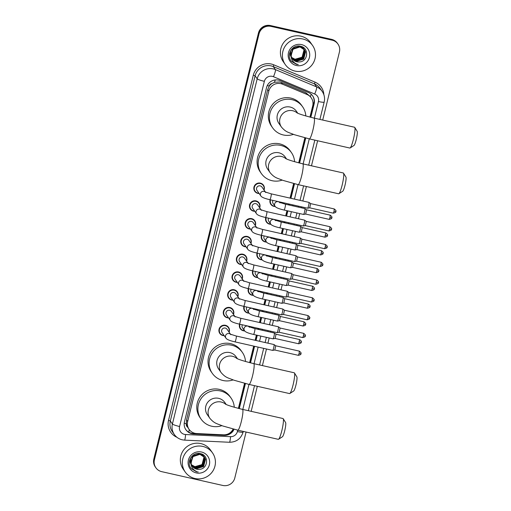 <?xml version="1.0" encoding="UTF-8"?>
<svg xmlns="http://www.w3.org/2000/svg" width="511" height="511" viewBox="0 0 511 511"><rect width="100%" height="100%" fill="white"/><g stroke="black" fill="none" stroke-linecap="round" stroke-linejoin="round"><path stroke-width="0.77" d="M280.405 202.075A5.327 5.231 -35 0 1 280.258 202.695M275.231 206.508A5.327 5.231 -35 0 1 270.14 199.756M276.042 219.845A5.327 5.231 -35 0 1 275.895 220.465M270.862 224.278A5.327 5.231 -35 0 1 265.771 217.533M271.673 237.621A5.327 5.231 -35 0 1 271.526 238.241M266.499 242.054A5.327 5.231 -35 0 1 261.408 235.303M267.31 255.391A5.327 5.231 -35 0 1 267.164 256.011M262.13 259.824A5.327 5.231 -35 0 1 257.046 253.073M262.948 273.161A5.327 5.231 -35 0 1 262.795 273.781M257.768 277.594A5.327 5.231 -35 0 1 252.677 270.843M258.579 290.938A5.327 5.231 -35 0 1 258.432 291.551M253.405 295.371A5.327 5.231 -35 0 1 248.314 288.619M254.216 308.708A5.327 5.231 -35 0 1 254.069 309.327M249.036 313.141A5.327 5.231 -35 0 1 243.945 306.389M249.847 326.478A5.327 5.231 -35 0 1 249.7 327.097M244.673 330.911A5.327 5.231 -35 0 1 239.582 324.159M254.772 211.273A5.327 5.231 -35 0 1 250.39 203.097A5.327 5.231 -35 0 1 259.684 207.83M250.409 229.043A5.327 5.231 -35 0 1 246.021 220.867A5.327 5.231 -35 0 1 255.321 225.6M246.047 246.813A5.327 5.231 -35 0 1 241.658 238.643A5.327 5.231 -35 0 1 250.952 243.37M241.677 264.589A5.327 5.231 -35 0 1 237.296 256.413A5.327 5.231 -35 0 1 246.589 261.147M259.141 193.497A5.327 5.231 -35 0 1 254.753 185.327A5.327 5.231 -35 0 1 264.046 190.054M237.315 282.359A5.327 5.231 -35 0 1 232.927 274.183A5.327 5.231 -35 0 1 242.22 278.917M232.946 300.129A5.327 5.231 -35 0 1 228.564 291.96A5.327 5.231 -35 0 1 237.858 296.687M228.583 317.906A5.327 5.231 -35 0 1 224.195 309.73A5.327 5.231 -35 0 1 233.495 314.463M224.22 335.676A5.327 5.231 -35 0 1 219.832 327.5A5.327 5.231 -35 0 1 229.126 332.233M311.231 94.26A9.99 1.635 -67.2 0 1 310.369 96.598L305.885 92.798L281.274 82.463L279.645 81.952L274.407 82.309L271.941 83.529A3.328 3.27 145 0 0 269.252 86.04A9.99 1.278 -166.2 0 1 267.285 85.567M309.941 117.108L312.726 105.783A9.99 9.805 145 0 0 307.079 94.503L282.468 84.174A9.99 9.805 145 0 0 268.824 91.092L187.665 421.505A9.99 9.805 145 0 0 196.658 433.539L223.492 434.823A9.99 9.805 145 0 0 233.112 429.042M269.252 86.04L269.208 86.206A9.99 9.805 -35 0 1 271.941 83.529M187.55 427.094A9.99 9.805 -35 0 1 186.355 423.53L186.317 423.696A3.328 3.27 145 0 0 187.55 427.094L189.127 429.419M269.208 86.206L267.713 89.514L186.56 419.927L186.355 423.53M238.394 408.391L244.545 383.346M249.63 362.644L253.692 346.107M255.123 340.281L256.401 335.095M257.831 329.269L258.061 328.337M259.492 322.511L260.763 317.325M262.194 311.499L262.424 310.56M263.855 304.741L265.132 299.548M266.563 293.729L266.787 292.79M268.218 286.965L269.495 281.778M270.926 275.953L271.156 275.02M272.587 269.195L273.858 264.008M275.288 258.183L275.518 257.244M276.949 251.425L278.227 246.232M279.658 240.413L279.887 239.474M281.318 233.648L282.589 228.462M284.02 222.636L284.25 221.704M285.681 215.878L286.958 210.692M288.389 204.866L288.619 203.927M290.044 198.108L293.621 183.558M298.705 162.856L304.856 137.81M310.829 117.332L314.15 103.816A9.99 9.805 145 0 0 308.503 92.536L280.207 80.655A9.99 9.805 145 0 0 266.557 87.573L184.452 421.843A9.99 9.805 145 0 0 193.445 433.877L224.303 435.353A9.99 9.805 145 0 0 234.057 429.278M246.078 432.044L234.792 478.002A9.99 9.805 -35 0 1 222.783 485.45L161.693 471.653A9.99 9.805 -35 0 1 154.411 459.855L259.051 33.835A9.99 9.805 -35 0 1 271.06 26.393L332.15 40.184A9.99 9.805 -35 0 1 339.432 51.988L322.709 120.053M317.625 140.761L311.474 165.8M306.389 186.509L302.831 200.995M301.401 206.814L301.171 207.753M299.74 213.579L298.469 218.765M297.038 224.591L296.808 225.523M295.377 231.349L294.1 236.536M292.669 242.361L292.439 243.3M291.008 249.119L289.737 254.312M288.306 260.131L288.076 261.07M286.645 266.895L285.368 272.082M283.944 277.907L283.714 278.84M282.283 284.665L281.005 289.852M279.574 295.677L279.345 296.616M277.914 302.435L276.643 307.628M275.212 313.447L274.982 314.386M273.551 320.212L272.274 325.398M270.843 331.224L270.613 332.156M269.182 337.982L267.911 343.168M266.48 348.994L262.405 365.595M257.314 386.297L251.169 411.336M155.874 467.769L155.287 466.926A9.99 9.805 -35 0 1 153.824 459.012L258.464 32.998A9.99 9.805 -35 0 1 270.472 25.55L331.562 39.347L331.856 39.762A9.99 9.805 -35 0 1 337.675 43.652A9.99 9.805 -35 0 0 331.856 39.762L270.766 25.972L331.856 39.762L332.15 40.184M258.464 32.998L258.758 33.413A9.99 9.805 -35 0 1 270.766 25.972A9.99 9.805 -35 0 0 258.758 33.413L154.118 459.434L258.758 33.413L259.051 33.835M155.58 467.348A9.99 9.805 -35 0 1 154.118 459.434A9.99 9.805 -35 0 0 155.58 467.348M239.282 408.615L245.433 383.569M250.518 362.867L254.587 346.311M256.017 340.486L257.295 335.293M258.719 329.474L258.949 328.535M260.38 322.716L261.658 317.523M263.088 311.697L263.318 310.765M264.749 304.939L266.02 299.753M267.451 293.927L267.681 292.995M269.112 287.169L270.389 281.976M271.82 276.157L272.05 275.218M273.481 269.399L274.752 264.206M276.183 258.381L276.413 257.448M277.843 251.623L279.121 246.436M280.552 240.611L280.782 239.678M282.206 233.853L283.484 228.66M284.914 222.841L285.144 221.902M286.575 216.083L287.846 210.89M289.277 205.064L289.507 204.132M290.938 198.306L294.508 183.781M299.593 163.079L305.744 138.034M233.623 429.17A9.99 9.805 -35 0 1 224.01 434.931L193.152 433.456A9.99 9.805 -35 0 1 185.774 429.54M312.534 95.691A9.99 9.805 -35 0 1 313.856 103.394L310.452 117.236M305.367 137.938L299.216 162.983M294.132 183.685L290.561 198.223M289.13 204.049L288.9 204.981M287.469 210.807L286.198 215.993M284.768 221.819L284.538 222.751M283.107 228.577L281.829 233.77M280.405 239.589L280.175 240.528M278.744 246.347L277.467 251.54M276.036 257.365L275.806 258.298M274.375 264.123L273.104 269.31M271.673 275.135L271.443 276.068M270.012 281.893L268.735 287.086M267.304 292.905L267.074 293.844M265.643 299.663L264.372 304.856M262.941 310.682L262.711 311.614M261.281 317.44L260.003 322.626M258.572 328.452L258.349 329.384M256.918 335.21L255.641 340.403M254.21 346.222L250.147 362.778M245.063 383.48L238.912 408.519M331.562 39.347A9.99 9.805 -35 0 1 337.381 43.231L337.969 44.074M295.007 71.086A16.652 16.339 -35 0 1 285.323 45.945A16.652 16.339 -35 0 1 312.579 45.492A16.652 16.339 -35 0 1 295.007 71.086M285.31 64.61L283.318 61.774A16.652 16.339 -35 0 1 300.896 36.172A16.652 16.339 -35 0 1 310.592 42.656L312.579 45.492M292.158 58.452L296.303 61.077L303.566 58.982L305.425 51.841L304.486 49.842M292.209 58.535L296.425 61.243L303.681 59.148L305.54 52.007L304.428 49.759L300.098 46.91L292.995 49.222L291.066 55.584M304.543 49.925L300.219 47.076C294.63 46.712 291.596 49.382 291.11 55.099A7.524 7.384 -35 0 0 299.152 61.927C308.229 61.952 309.321 47.906 300.775 46.303C292.484 43.665 285.585 55.22 291.526 61.441L296.508 64.341L298.29 64.571L296.54 64.028C292.765 62.24 290.957 59.263 291.11 55.099M291.953 58.101L295.837 60.407L303.1 58.318L304.958 51.177L304.237 49.522M304.249 49.516L299.631 46.239L292.528 48.558L290.823 55.916L291.085 56.638M292.005 58.19L295.952 60.573L303.215 58.484L305.073 51.343L304.3 49.599M304.077 49.26L299.753 46.412L292.643 48.724L291.072 56.472M291.775 57.737L295.371 59.742L302.633 57.647L304.492 50.512L303.968 49.209M303.777 48.845L301.516 46.539M291.813 57.826L295.486 59.908L302.748 57.813L304.607 50.678L304.039 49.286M303.611 48.59L301.094 46.392M303.681 48.915L304.019 49.842L302.161 56.983L300.04 58.51A7.524 7.384 -35 0 1 291.64 57.43M303.451 48.456L302.173 46.814M303.144 47.925L302.282 46.865M291.647 57.456L295.019 59.244L302.282 57.149L304.141 50.008L303.758 48.986M292.375 58.791L296.77 61.742L299.152 61.927M290.229 51.375L290.357 55.252L291.117 56.964M290.606 50.646L290.472 55.418L291.11 56.919M301.516 44.591A10.859 10.654 -35 0 1 309.423 57.417A10.859 10.654 -35 0 1 296.374 65.51A10.859 10.654 -35 0 1 288.466 52.684A10.859 10.654 -35 0 1 301.516 44.591M291.379 61.256L296.495 64.322L298.29 64.571M354.755 127.405L357.176 131.333A7.326 1.054 102.7 0 1 356.244 139.529A7.326 1.054 102.7 0 1 353.982 145.475L350.112 147.979A10.661 1.533 -77.3 0 0 353.395 139.324A10.661 1.533 -77.3 0 0 354.755 127.405A10.661 1.533 -77.3 0 0 354.564 127.245L314.054 118.098A10.661 1.533 102.7 0 1 312.885 130.177A10.661 1.533 102.7 0 1 309.359 138.89L349.869 148.043A10.661 1.533 -77.3 0 0 350.112 147.979M297.766 113.212L296.354 111.194A10.661 10.456 145 0 0 278.91 111.487A10.661 10.456 145 0 0 278.904 123.432L281.478 127.111C286.192 132.509 288.53 132.24 294.112 134.629L309.359 138.89M293.384 134.374A18.319 17.974 -35 0 1 283.292 134.955A18.319 17.974 -35 0 1 272.631 127.833A18.319 17.974 -35 0 1 272.644 107.304A18.319 17.974 -35 0 1 291.96 99.671A18.319 17.974 -35 0 1 302.627 106.799A18.319 17.974 -35 0 1 305.808 115.978M272.631 127.833L271.526 126.255A18.319 17.974 -35 0 1 271.539 105.726A18.319 17.974 -35 0 1 290.855 98.093A18.319 17.974 -35 0 1 301.522 105.221L302.627 106.799M343.52 173.152L345.941 177.081A7.326 1.054 102.7 0 1 345.002 185.269A7.326 1.054 102.7 0 1 342.747 191.223L338.876 193.726A10.661 1.533 -77.3 0 0 342.159 185.071A10.661 1.533 -77.3 0 0 343.52 173.152A10.661 1.533 -77.3 0 0 343.328 172.993L302.819 163.846A10.661 1.533 102.7 0 1 301.643 175.925A10.661 1.533 102.7 0 1 298.117 184.637L338.633 193.784A10.661 1.533 -77.3 0 0 338.876 193.726M286.53 158.959L285.119 156.941A10.661 10.456 145 0 0 267.675 157.235A10.661 10.456 145 0 0 267.662 169.179L270.242 172.852C274.956 178.25 277.294 177.988 282.877 180.37L298.117 184.637M282.149 180.115A18.319 17.974 -35 0 1 272.056 180.702A18.319 17.974 -35 0 1 261.389 173.574A18.319 17.974 -35 0 1 261.408 153.051A18.319 17.974 -35 0 1 280.724 145.418A18.319 17.974 -35 0 1 291.391 152.54A18.319 17.974 -35 0 1 294.572 161.725M261.389 173.574L260.291 172.003A18.319 17.974 -35 0 1 260.303 151.473A18.319 17.974 -35 0 1 279.619 143.84A18.319 17.974 -35 0 1 290.286 150.969L291.391 152.54M294.445 372.947L296.865 376.869A7.326 1.054 102.7 0 1 295.933 385.064A7.326 1.054 102.7 0 1 293.672 391.011L289.801 393.515A10.661 1.533 -77.3 0 0 293.084 384.86A10.661 1.533 -77.3 0 0 294.445 372.947A10.661 1.533 -77.3 0 0 294.253 372.787L253.743 363.634A10.661 1.533 102.7 0 1 252.575 375.713A10.661 1.533 102.7 0 1 249.049 384.432L289.558 393.579A10.661 1.533 -77.3 0 0 289.801 393.515M237.462 358.748L236.044 356.735A10.661 10.456 145 0 0 218.599 357.029A10.661 10.456 145 0 0 218.593 368.968L221.167 372.647C225.881 378.044 228.219 377.776 233.802 380.165L249.049 384.432M233.073 379.909A18.319 17.974 -35 0 1 222.981 380.497A18.319 17.974 -35 0 1 212.321 373.369A18.319 17.974 -35 0 1 212.333 352.839A18.319 17.974 -35 0 1 231.649 345.206A18.319 17.974 -35 0 1 242.316 352.335A18.319 17.974 -35 0 1 245.497 361.513M212.321 373.369L211.215 371.791A18.319 17.974 -35 0 1 211.228 351.268A18.319 17.974 -35 0 1 230.544 343.635A18.319 17.974 -35 0 1 241.211 350.757L242.316 352.335M283.209 418.688L285.63 422.616A7.326 1.054 102.7 0 1 284.697 430.811A7.326 1.054 102.7 0 1 282.436 436.758L278.565 439.262A10.661 1.533 -77.3 0 0 281.848 430.607A10.661 1.533 -77.3 0 0 283.209 418.688A10.661 1.533 -77.3 0 0 283.017 418.528L242.508 409.381A10.661 1.533 102.7 0 1 241.339 421.46A10.661 1.533 102.7 0 1 237.813 430.173L278.323 439.326A10.661 1.533 -77.3 0 0 278.565 439.262M226.22 404.495L224.808 402.476A10.661 10.456 145 0 0 207.364 402.77A10.661 10.456 145 0 0 207.357 414.715L209.932 418.394C214.646 423.791 216.983 423.523 222.566 425.912L237.813 430.173M221.838 425.657A18.319 17.974 -35 0 1 211.746 426.238A18.319 17.974 -35 0 1 201.085 419.116A18.319 17.974 -35 0 1 201.098 398.586A18.319 17.974 -35 0 1 220.413 390.953A18.319 17.974 -35 0 1 231.081 398.082A18.319 17.974 -35 0 1 234.262 407.261M201.085 419.116L199.98 417.538A18.319 17.974 -35 0 1 199.993 397.009A18.319 17.974 -35 0 1 219.308 389.376A18.319 17.974 -35 0 1 229.976 396.504L231.081 398.082M265.79 192.545L265.254 191.995L271.169 193.841A2.996 0.428 102.7 0 1 270.836 197.24A2.996 0.428 102.7 0 1 270.792 197.418A2.996 0.428 102.7 0 1 269.846 199.692C264.698 198.524 261.709 197.284 260.885 195.988L257.027 190.482A2.996 2.945 -35 0 1 260.188 185.876A2.996 2.945 -35 0 1 261.932 187.039L265.49 192.117M258.981 193.273A4.995 4.906 -35 0 1 255.098 185.614A4.995 4.906 -35 0 1 263.893 189.83M271.169 193.841L308.912 202.369A2.996 0.428 102.7 0 1 308.938 202.375A2.996 0.428 102.7 0 1 308.963 202.401A2.996 0.428 102.7 0 1 308.58 205.761A2.996 0.428 102.7 0 1 307.616 208.213A2.996 0.428 102.7 0 1 307.59 208.213L269.846 199.692M334.022 211.394L334.258 208.942L310.656 203.614L309.704 207.836L333.306 213.17C337.241 212.206 335.293 211.58 335.88 211.573L334.022 211.394L333.306 213.17M261.428 210.315L260.891 209.766L266.799 211.618A2.996 0.428 102.7 0 1 266.474 215.01A2.996 0.428 102.7 0 1 266.429 215.195A2.996 0.428 102.7 0 1 265.477 217.462C260.335 216.294 257.346 215.061 256.516 213.758L252.658 208.258A2.996 2.945 -35 0 1 255.826 203.646A2.996 2.945 -35 0 1 257.57 204.815L261.127 209.887M254.619 211.049A4.995 4.906 -35 0 1 250.735 203.384A4.995 4.906 -35 0 1 259.524 207.607M306.287 221.384L304.569 220.152A2.996 0.428 102.7 0 1 304.569 220.152A2.996 0.428 102.7 0 1 304.594 220.177A2.996 0.428 102.7 0 1 304.217 223.537A2.996 0.428 102.7 0 1 303.253 225.99A2.996 0.428 102.7 0 1 303.227 225.99L265.477 217.462M331.505 229.298L329.652 229.171L329.889 226.718L306.3 221.391L305.335 225.613M257.065 228.085L256.522 227.542L262.437 229.388A2.996 0.428 102.7 0 1 262.105 232.786A2.996 0.428 102.7 0 1 262.06 232.965A2.996 0.428 102.7 0 1 261.115 235.232C255.966 234.064 252.977 232.831 252.153 231.528L248.295 226.028A2.996 2.945 -35 0 1 251.457 221.416A2.996 2.945 -35 0 1 253.207 222.585L256.765 227.657M250.249 228.819A4.995 4.906 -35 0 1 246.366 221.154A4.995 4.906 -35 0 1 255.161 225.377M262.437 229.388L300.181 237.909A2.996 0.428 102.7 0 1 300.206 237.922A2.996 0.428 102.7 0 1 300.232 237.947A2.996 0.428 102.7 0 1 299.855 241.307A2.996 0.428 102.7 0 1 298.89 243.76A2.996 0.428 102.7 0 1 298.858 243.76L261.115 235.232M327.142 247.075L325.29 246.941L325.526 244.488L301.937 239.161L300.992 243.383L298.89 243.76M252.696 245.861L252.159 245.312L258.068 247.158A2.996 0.428 102.7 0 1 257.742 250.556A2.996 0.428 102.7 0 1 257.697 250.735A2.996 0.428 102.7 0 1 256.752 253.009C251.604 251.84 248.614 250.601 247.79 249.304L243.932 243.798A2.996 2.945 -35 0 1 247.094 239.193A2.996 2.945 -35 0 1 248.838 240.355L252.396 245.433M245.887 246.589A4.995 4.906 -35 0 1 242.003 238.931A4.995 4.906 -35 0 1 250.799 243.147M258.068 247.158L295.818 255.685A2.996 0.428 102.7 0 1 295.837 255.692A2.996 0.428 102.7 0 1 295.863 255.717A2.996 0.428 102.7 0 1 295.486 259.077A2.996 0.428 102.7 0 1 294.521 261.53A2.996 0.428 102.7 0 1 294.496 261.53L256.752 253.009M320.921 264.711L321.163 262.258L297.562 256.931L296.61 261.153L320.205 266.487C324.146 265.522 322.192 264.896 322.786 264.89L320.921 264.711L320.205 266.487M248.333 263.631L247.797 263.082L253.705 264.934A2.996 0.428 102.7 0 1 253.373 268.326A2.996 0.428 102.7 0 1 253.328 268.511A2.996 0.428 102.7 0 1 252.383 270.779C247.235 269.61 244.252 268.377 243.421 267.074L239.563 261.575A2.996 2.945 -35 0 1 242.731 256.963A2.996 2.945 -35 0 1 244.475 258.132L248.033 263.203M241.524 264.366A4.995 4.906 -35 0 1 237.641 256.701A4.995 4.906 -35 0 1 246.43 260.923M253.705 264.934L291.449 273.455A2.996 0.428 102.7 0 1 291.474 273.468A2.996 0.428 102.7 0 1 291.5 273.494A2.996 0.428 102.7 0 1 291.123 276.853A2.996 0.428 102.7 0 1 290.159 279.306A2.996 0.428 102.7 0 1 290.133 279.306L252.383 270.779M293.193 274.701L292.241 278.929M243.964 281.401L243.428 280.852L249.336 282.704A2.996 0.428 102.7 0 1 249.01 286.103A2.996 0.428 102.7 0 1 248.966 286.281A2.996 0.428 102.7 0 1 248.02 288.549C242.872 287.38 239.883 286.147 239.059 284.844L235.201 279.345A2.996 2.945 -35 0 1 238.362 274.733A2.996 2.945 -35 0 1 240.106 275.902L243.664 280.973M237.155 282.136A4.995 4.906 -35 0 1 233.272 274.471A4.995 4.906 -35 0 1 242.067 278.693M249.336 282.704L287.086 291.225A2.996 0.428 102.7 0 1 287.112 291.238A2.996 0.428 102.7 0 1 287.137 291.264A2.996 0.428 102.7 0 1 286.754 294.623A2.996 0.428 102.7 0 1 285.79 297.076A2.996 0.428 102.7 0 1 285.764 297.076L248.02 288.549M314.041 300.391L312.195 300.257L312.432 297.804L288.843 292.477L287.897 296.699L285.79 297.076M239.602 299.178L239.065 298.628L244.973 300.474A2.996 0.428 102.7 0 1 244.648 303.873A2.996 0.428 102.7 0 1 244.597 304.051A2.996 0.428 102.7 0 1 243.651 306.325C238.503 305.156 235.52 303.917 234.69 302.621L230.831 297.115A2.996 2.945 -35 0 1 234 292.509A2.996 2.945 -35 0 1 235.743 293.672L239.301 298.75M232.792 299.906A4.995 4.906 -35 0 1 228.909 292.247A4.995 4.906 -35 0 1 237.698 296.463M244.973 300.474L282.717 309.002A2.996 0.428 102.7 0 1 282.743 309.008A2.996 0.428 102.7 0 1 282.768 309.034A2.996 0.428 102.7 0 1 282.391 312.393A2.996 0.428 102.7 0 1 281.427 314.846A2.996 0.428 102.7 0 1 281.401 314.846L243.651 306.325M309.679 318.161L307.826 318.027L308.063 315.574L284.474 310.247L283.509 314.469M235.239 316.948L234.696 316.398L240.611 318.244A2.996 0.428 102.7 0 1 240.279 321.643A2.996 0.428 102.7 0 1 240.234 321.821A2.996 0.428 102.7 0 1 239.289 324.095C234.14 322.926 231.151 321.694 230.327 320.391L226.469 314.891A2.996 2.945 -35 0 1 229.631 310.279A2.996 2.945 -35 0 1 231.381 311.448L234.939 316.52M228.423 317.682A4.995 4.906 -35 0 1 224.54 310.017A4.995 4.906 -35 0 1 233.335 314.239M280.098 328.017L278.38 326.785A2.996 0.428 102.7 0 1 278.38 326.785A2.996 0.428 102.7 0 1 278.406 326.81A2.996 0.428 102.7 0 1 278.029 330.17A2.996 0.428 102.7 0 1 277.058 332.623A2.996 0.428 102.7 0 1 277.032 332.623L239.289 324.095M305.316 335.931L303.464 335.804L303.7 333.351L280.111 328.024L279.147 332.246M230.87 334.718L230.333 334.168L236.242 336.021A2.996 0.428 102.7 0 1 235.916 339.419A2.996 0.428 102.7 0 1 235.871 339.598A2.996 0.428 102.7 0 1 234.926 341.865C229.778 340.696 226.788 339.464 225.964 338.161L222.106 332.661A2.996 2.945 -35 0 1 225.268 328.049A2.996 2.945 -35 0 1 227.012 329.218L230.57 334.29M224.061 335.452A4.995 4.906 -35 0 1 220.177 327.787A4.995 4.906 -35 0 1 228.973 332.009M236.242 336.021L273.992 344.542A2.996 0.428 102.7 0 1 274.011 344.555A2.996 0.428 102.7 0 1 274.037 344.58A2.996 0.428 102.7 0 1 273.66 347.94A2.996 0.428 102.7 0 1 272.695 350.393A2.996 0.428 102.7 0 1 272.67 350.393L234.926 341.865M300.947 353.701L299.095 353.574L299.337 351.121L275.742 345.794L274.803 350.016L272.695 350.393M280.002 202.886L279.466 202.337L285.374 204.183A2.996 0.428 102.7 0 1 285.425 204.221A2.996 0.428 102.7 0 1 285.004 207.76A2.996 0.428 102.7 0 1 284.052 210.034C278.904 208.865 275.921 207.626 275.09 206.329L273.104 203.493A2.996 2.945 -35 0 1 272.951 200.395M304.799 208.597A2.996 0.428 102.7 0 1 304.856 208.584A2.996 0.428 102.7 0 1 304.882 208.597A2.996 0.428 102.7 0 1 304.907 208.622A2.996 0.428 102.7 0 1 304.594 211.707A2.996 0.428 102.7 0 1 303.566 214.435A2.996 0.428 102.7 0 1 303.54 214.435L284.052 210.034M275.065 206.284A4.995 4.906 -35 0 1 270.562 199.852M331.818 217.743L329.965 217.616L330.202 215.163L306.613 209.836L305.648 214.058M280.175 202.024A4.995 4.906 -35 0 1 280.047 202.605M275.64 220.656L275.097 220.107L281.012 221.959A2.996 0.428 102.7 0 1 281.056 221.998A2.996 0.428 102.7 0 1 280.635 225.536A2.996 0.428 102.7 0 1 279.689 227.804C274.541 226.635 271.552 225.402 270.728 224.099L268.741 221.263A2.996 2.945 -35 0 1 268.582 218.165M300.436 226.373A2.996 0.428 102.7 0 1 300.494 226.36A2.996 0.428 102.7 0 1 300.519 226.367A2.996 0.428 102.7 0 1 300.545 226.392A2.996 0.428 102.7 0 1 300.232 229.477A2.996 0.428 102.7 0 1 299.197 232.205A2.996 0.428 102.7 0 1 299.171 232.205L279.689 227.804M270.696 224.054A4.995 4.906 -35 0 1 266.199 217.622M302.237 227.606L301.305 231.828L299.197 232.205M275.806 219.794A4.995 4.906 -35 0 1 275.678 220.382M271.271 238.433L270.734 237.883L276.643 239.729A2.996 0.428 102.7 0 1 276.694 239.768A2.996 0.428 102.7 0 1 276.272 243.306A2.996 0.428 102.7 0 1 275.327 245.58C270.178 244.411 267.189 243.172 266.365 241.875L264.372 239.039A2.996 2.945 -35 0 1 264.219 235.935M296.067 244.143A2.996 0.428 102.7 0 1 296.131 244.13A2.996 0.428 102.7 0 1 296.15 244.143A2.996 0.428 102.7 0 1 296.176 244.169A2.996 0.428 102.7 0 1 295.863 247.247A2.996 0.428 102.7 0 1 294.834 249.981A2.996 0.428 102.7 0 1 294.809 249.975L275.327 245.58M266.333 241.831A4.995 4.906 -35 0 1 261.83 235.399M321.234 253.162L321.476 250.709L297.875 245.376L296.923 249.604L320.518 254.932C324.459 253.967 322.505 253.347 323.099 253.335L321.234 253.162L320.518 254.932M271.443 237.57A4.995 4.906 -35 0 1 271.315 238.152M266.908 256.203L266.372 255.653L272.28 257.499A2.996 0.428 102.7 0 1 272.331 257.538A2.996 0.428 102.7 0 1 271.903 261.076A2.996 0.428 102.7 0 1 270.958 263.35C265.809 262.181 262.826 260.942 261.996 259.645L260.01 256.809A2.996 2.945 -35 0 1 259.856 253.712M291.704 261.913A2.996 0.428 102.7 0 1 291.762 261.9A2.996 0.428 102.7 0 1 291.787 261.913A2.996 0.428 102.7 0 1 291.813 261.939A2.996 0.428 102.7 0 1 291.5 265.024A2.996 0.428 102.7 0 1 290.472 267.751A2.996 0.428 102.7 0 1 290.44 267.751L270.958 263.35M261.964 259.601A4.995 4.906 -35 0 1 257.467 253.169M318.723 271.06L316.871 270.932L317.107 268.479L293.518 263.152L292.554 267.374M267.074 255.34A4.995 4.906 -35 0 1 266.946 255.922M262.539 273.973L262.002 273.423L267.911 275.276A2.996 0.428 102.7 0 1 267.962 275.314A2.996 0.428 102.7 0 1 267.54 278.853A2.996 0.428 102.7 0 1 266.595 281.12C261.447 279.951 258.457 278.719 257.633 277.416L255.647 274.579A2.996 2.945 -35 0 1 255.487 271.482M287.335 279.689A2.996 0.428 102.7 0 1 287.399 279.677A2.996 0.428 102.7 0 1 287.425 279.683A2.996 0.428 102.7 0 1 287.444 279.709A2.996 0.428 102.7 0 1 287.137 282.794A2.996 0.428 102.7 0 1 286.103 285.521A2.996 0.428 102.7 0 1 286.077 285.521L266.595 281.12M257.601 277.371A4.995 4.906 -35 0 1 253.098 270.939M289.143 280.922L288.21 285.144L286.103 285.521M262.711 273.11A4.995 4.906 -35 0 1 262.584 273.698M258.176 291.749L257.64 291.2L263.548 293.046A2.996 0.428 102.7 0 1 263.599 293.084A2.996 0.428 102.7 0 1 263.171 296.623A2.996 0.428 102.7 0 1 262.226 298.897C257.078 297.721 254.095 296.489 253.264 295.192L251.278 292.356A2.996 2.945 -35 0 1 251.125 289.252M282.973 297.459A2.996 0.428 102.7 0 1 283.03 297.447A2.996 0.428 102.7 0 1 283.056 297.459A2.996 0.428 102.7 0 1 283.081 297.485A2.996 0.428 102.7 0 1 282.768 300.564A2.996 0.428 102.7 0 1 281.74 303.298A2.996 0.428 102.7 0 1 281.714 303.291L262.226 298.897M253.239 295.147A4.995 4.906 -35 0 1 248.736 288.715M284.774 298.692L283.841 302.921L281.74 303.298M258.349 290.887A4.995 4.906 -35 0 1 258.221 291.468M253.814 309.519L253.271 308.97L259.186 310.816A2.996 0.428 102.7 0 1 259.23 310.854A2.996 0.428 102.7 0 1 258.809 314.393A2.996 0.428 102.7 0 1 257.863 316.667C252.715 315.498 249.726 314.259 248.902 312.962L246.915 310.126A2.996 2.945 -35 0 1 246.756 307.022M278.61 315.23A2.996 0.428 102.7 0 1 278.667 315.217A2.996 0.428 102.7 0 1 278.693 315.23A2.996 0.428 102.7 0 1 278.719 315.255A2.996 0.428 102.7 0 1 278.406 318.34A2.996 0.428 102.7 0 1 277.371 321.068A2.996 0.428 102.7 0 1 277.345 321.068L257.863 316.667M248.87 312.917A4.995 4.906 -35 0 1 244.373 306.485M303.777 324.249L304.013 321.796L280.411 316.469L279.46 320.691L303.061 326.018C306.996 325.06 305.048 324.434 305.635 324.421L303.777 324.249L303.061 326.018M253.98 308.657A4.995 4.906 -35 0 1 253.852 309.238M249.445 327.289L248.908 326.74L254.817 328.592A2.996 0.428 102.7 0 1 254.868 328.63A2.996 0.428 102.7 0 1 254.446 332.169A2.996 0.428 102.7 0 1 253.501 334.437C248.352 333.268 245.363 332.035 244.539 330.732L242.546 327.896A2.996 2.945 -35 0 1 242.393 324.798M274.241 333A2.996 0.428 102.7 0 1 274.305 332.993A2.996 0.428 102.7 0 1 274.324 333A2.996 0.428 102.7 0 1 274.35 333.025A2.996 0.428 102.7 0 1 274.037 336.11A2.996 0.428 102.7 0 1 273.008 338.838A2.996 0.428 102.7 0 1 272.983 338.838L253.501 334.437M244.507 330.687A4.995 4.906 -35 0 1 240.004 324.255M276.042 334.239L275.116 338.461L273.008 338.838M249.617 326.427A4.995 4.906 -35 0 1 249.489 327.014M194.934 478.5A16.652 16.339 -35 0 1 185.257 453.359A16.652 16.339 -35 0 1 212.512 452.899A16.652 16.339 -35 0 1 194.934 478.5M185.238 472.023L183.251 469.187A16.652 16.339 -35 0 1 200.829 443.586A16.652 16.339 -35 0 1 210.526 450.063L212.512 452.899M192.085 465.866L196.237 468.485L203.499 466.396L205.358 459.255L204.419 457.256M192.136 465.949L196.352 468.651L203.614 466.562L205.473 459.421L204.355 457.173L200.031 454.317L192.928 456.636L190.993 462.998M204.477 457.339L200.146 454.483C194.563 454.119 191.523 456.796 191.037 462.506A7.524 7.384 -35 0 0 199.086 469.334C208.162 469.366 209.248 455.32 200.708 453.711C192.411 451.072 185.519 462.634 191.453 468.849L196.473 471.436C192.698 469.654 190.884 466.677 191.037 462.506M191.887 465.508L195.77 467.821L203.027 465.725L204.885 458.591L204.17 456.93L199.68 453.819L192.577 456.131L190.999 463.886M204.01 456.668L199.565 453.653L192.455 455.965L190.756 463.33L191.012 464.052M191.932 465.598L195.885 467.987L203.148 465.891L205.007 458.757L204.234 457.013M191.702 465.144L195.298 467.15L202.56 465.061L204.419 457.92L203.902 456.623M203.851 456.527L201.027 453.806M203.538 456.004L201.449 453.947M191.746 465.24L195.419 467.322L202.675 465.227L204.534 458.086L203.966 456.7M203.614 456.323L203.953 457.256L202.094 464.39L199.967 465.923A7.524 7.384 -35 0 1 191.568 464.844M203.57 456.234L203.295 455.678M203.244 455.588L202.209 454.279M191.58 464.863L194.947 466.652L202.209 464.556L204.068 457.422L203.685 456.4M203.071 455.333L202.101 454.222M192.302 466.204L196.703 469.155L199.086 469.334M190.162 458.782L190.29 462.659L191.044 464.378M190.539 458.06L190.405 462.832L191.044 464.333M201.443 452.005A10.859 10.654 -35 0 1 209.357 464.825A10.859 10.654 -35 0 1 196.307 472.918A10.859 10.654 -35 0 1 188.393 460.092A10.859 10.654 -35 0 1 201.443 452.005M191.306 468.67L196.422 471.736L198.223 471.985M281.274 82.463L282.468 84.174M188.866 432.242A9.99 1.194 -87.3 0 0 189.172 429.483M313.939 103.005A9.99 1.278 -166.2 0 1 312.988 102.826M274.407 82.309A9.99 1.635 -67.2 0 0 275.314 79.94M227.727 434.401A9.99 1.194 -87.3 0 0 227.772 434.082M186.317 423.696A9.99 1.278 -166.2 0 1 184.222 423.191M267.713 89.514L268.824 91.092M305.885 92.798L307.079 94.503M186.56 419.927L187.665 421.505M314.354 118.169L318.442 101.536A6.662 6.534 145 0 0 314.68 94.018L273.462 76.707A6.662 6.534 145 0 0 264.359 81.319L179.578 426.5A6.662 6.534 145 0 0 185.57 434.522L230.518 436.669A6.662 6.534 145 0 0 237.385 431.552L237.724 430.153M179.578 426.5A6.662 0.856 13.8 0 1 172.411 423.996L257.193 78.815A13.324 13.075 -35 0 1 275.391 69.592L273.296 66.596A13.324 13.075 145 0 0 255.098 75.826L170.31 421A13.324 13.075 145 0 0 172.264 431.552L174.36 434.548A13.324 13.075 -35 0 1 172.411 423.996L170.31 421L168.521 420.374L253.303 75.2L255.098 75.826L257.193 78.815A6.662 0.856 13.8 0 0 264.359 81.319M174.36 434.548C176.327 437.275 178.946 439.032 182.229 439.811L184.516 440.124A6.662 0.792 -87.3 0 0 185.57 434.522M253.303 75.2A14.991 14.71 -35 0 1 273.775 64.82L315 82.124A14.991 14.71 -35 0 1 323.865 94.707M176.915 437.263A14.991 14.71 -35 0 1 168.521 420.374M271.06 26.393L270.472 25.55M154.411 459.855L153.824 459.012M273.462 76.707A6.662 1.092 -67.2 0 0 275.391 69.592L316.616 86.902L314.514 83.906L273.296 66.596L273.775 64.82M314.68 94.018A6.662 1.092 -67.2 0 0 316.616 86.902A13.324 13.075 -35 0 1 322.185 91.38L320.084 88.39A13.324 13.075 145 0 0 314.514 83.906L315 82.124M242.808 409.452L248.959 384.413M254.044 363.704L258.125 347.11M259.556 341.284L260.827 336.091M262.258 330.272L262.488 329.333M263.919 323.514L265.196 318.321M266.627 312.496L266.857 311.563M268.288 305.738L269.559 300.551M270.99 294.726L271.22 293.793M272.65 287.968L273.922 282.775M275.352 276.956L275.582 276.017M277.013 270.198L278.291 265.005M279.721 259.179L279.951 258.247M281.382 252.421L282.653 247.235M284.084 241.409L284.314 240.477M285.745 234.651L287.022 229.465M288.453 223.639L288.683 222.7M290.114 216.881L291.385 211.688M292.816 205.869L293.046 204.93M294.477 199.105L298.034 184.618M303.119 163.916L309.27 138.871M184.516 440.124L229.465 442.271A6.662 0.792 -87.3 0 0 230.518 436.669M237.385 431.552A6.662 0.856 13.8 0 0 243.115 432.089L243.281 431.412M318.442 101.536A6.662 0.856 13.8 0 0 324.178 102.072C325.047 98.214 324.389 94.65 322.185 91.38M313.856 103.394L314.15 103.816M224.01 434.931L224.303 435.353M193.152 433.456L193.445 433.877M297.166 112.937A10.661 10.456 145 0 0 281.478 127.111M285.93 158.678A10.661 10.456 145 0 0 270.242 172.852M236.855 358.473A10.661 10.456 145 0 0 221.167 372.647M225.619 404.22A10.661 10.456 145 0 0 209.932 418.394M335.868 211.528L335.88 211.573C335.363 211.215 337.42 211.567 334.258 208.942M260.885 195.988A2.996 2.945 -35 0 1 265.35 192.047M256.516 213.758A2.996 2.945 -35 0 1 260.987 209.817M329.652 229.171L328.937 230.94L305.348 225.613L303.253 225.99M252.153 231.528A2.996 2.945 -35 0 1 256.618 227.593M325.29 246.941L324.574 248.71L300.985 243.383M322.773 264.845L322.786 264.89C322.269 264.532 324.325 264.883 321.163 262.258M247.79 249.304A2.996 2.945 -35 0 1 252.255 245.363M318.41 282.615L318.423 282.66C317.899 282.308 319.963 282.653 316.794 280.034L315.843 284.257L292.254 278.929L290.159 279.306M315.843 284.257C319.784 283.292 317.829 282.672 318.423 282.66L316.558 282.487M243.421 267.074A2.996 2.945 -35 0 1 247.892 263.133M239.059 284.844A2.996 2.945 -35 0 1 243.523 280.909M312.195 300.257L311.474 302.027L287.885 296.699M234.69 302.621A2.996 2.945 -35 0 1 239.161 298.68M307.826 318.027L307.111 319.803L283.522 314.476M230.327 320.391A2.996 2.945 -35 0 1 234.792 316.45M303.464 335.804L302.748 337.573L279.153 332.246L277.058 332.623M225.964 338.161A2.996 2.945 -35 0 1 230.429 334.226M299.095 353.574L298.379 355.343L274.79 350.016M275.09 206.329A2.996 2.945 -35 0 1 279.562 202.388M329.965 217.616L329.25 219.385L305.661 214.058L303.566 214.435M327.449 235.52L327.462 235.565C326.944 235.207 329.001 235.558 325.839 232.933L324.887 237.161L301.292 231.834M324.887 237.161C328.822 236.197 326.874 235.571 327.462 235.565L325.603 235.386M270.728 224.099A2.996 2.945 -35 0 1 275.193 220.164M323.086 253.29L323.099 253.335C322.582 252.983 324.638 253.328 321.476 250.709M266.365 241.875A2.996 2.945 -35 0 1 270.83 237.934M261.996 259.645A2.996 2.945 -35 0 1 266.461 255.704M316.871 270.932L316.156 272.702L292.567 267.374L290.472 267.751M314.354 288.836L314.367 288.881C313.85 288.523 315.907 288.875 312.745 286.249L311.787 290.478L288.198 285.151M311.787 290.478C315.728 289.513 313.78 288.887 314.367 288.881L312.508 288.702M257.633 277.416A2.996 2.945 -35 0 1 262.098 273.474M309.992 306.606L310.005 306.651C309.481 306.3 311.544 306.645 308.376 304.026L307.424 308.248L283.835 302.921M307.424 308.248C311.365 307.283 309.411 306.657 310.005 306.651L308.139 306.479M253.264 295.192A2.996 2.945 -35 0 1 257.736 291.251M305.623 324.376L305.635 324.421C305.118 324.07 307.175 324.415 304.013 321.796M248.902 312.962A2.996 2.945 -35 0 1 253.367 309.021M301.26 342.153L301.273 342.198C300.755 341.84 302.812 342.191 299.65 339.566L298.692 343.788L275.103 338.461M298.692 343.788C302.633 342.83 300.679 342.204 301.273 342.198L299.408 342.019M244.539 330.732A2.996 2.945 -35 0 1 249.004 326.791M310.12 96.24L311.256 97.869M229.465 442.271C236.433 442.117 240.981 438.725 243.115 432.089M248.365 410.703L254.516 385.664M259.601 364.963L263.682 348.361M265.113 342.536L266.384 337.349M267.815 331.524L268.045 330.591M269.476 324.766L270.753 319.579M272.184 313.754L272.414 312.815M273.839 306.996L275.116 301.803M276.547 295.984L276.777 295.045M278.208 289.22L279.479 284.033M280.909 278.208L281.139 277.275M282.57 271.45L283.848 266.263M285.279 260.438L285.508 259.499M286.939 253.68L288.21 248.487M289.641 242.668L289.871 241.729M291.302 235.903L292.579 230.716M294.01 224.891L294.24 223.959M295.671 218.133L296.942 212.946M298.373 207.121L298.603 206.182M300.034 200.363L303.591 185.876M308.676 165.168L314.827 140.129M319.912 119.421L324.178 102.072M314.054 118.098C304.773 115.793 299.024 114.01 296.814 112.752M302.819 163.846C293.538 161.54 287.789 159.758 285.579 158.499M253.743 363.634C244.462 361.328 238.72 359.546 236.504 358.294M242.508 409.381C233.227 407.075 227.478 405.293 225.268 404.035M255.098 191.21L253.98 189.613M310.675 203.621L308.938 202.375M263.274 185.474L262.156 183.877M309.723 207.836L307.616 208.213M329.889 226.718C333.057 229.337 331 228.992 331.518 229.343C330.924 229.356 332.878 229.982 328.937 230.94M250.729 208.98L249.611 207.389M258.911 203.244L257.793 201.653M266.799 211.618L304.55 220.139M325.526 244.488C328.694 247.107 326.631 246.762 327.155 247.12C326.561 247.126 328.516 247.752 324.574 248.71M246.366 226.756L245.248 225.159M301.944 239.167L300.206 237.922M254.548 221.02L253.43 219.423M241.997 244.526L240.879 242.929M297.581 256.937L295.837 255.692M250.179 238.79L249.061 237.193M296.629 261.153L294.521 261.53M237.634 262.296L236.516 260.706M293.212 274.714L291.474 273.468M245.817 256.56L244.699 254.97M316.794 280.034L293.205 274.707M312.432 297.804C315.594 300.423 313.537 300.078 314.054 300.43C313.467 300.442 315.415 301.068 311.474 302.027M233.272 280.073L232.147 278.476M288.849 292.484L287.112 291.238M241.448 274.337L240.33 272.74M308.063 315.574C311.231 318.2 309.168 317.848 309.692 318.206C309.098 318.212 311.052 318.838 307.111 319.803M228.902 297.843L227.785 296.246M284.486 310.254L282.743 309.008M237.085 292.107L235.967 290.51M283.528 314.469L281.427 314.846M303.7 333.351C306.868 335.97 304.805 335.625 305.329 335.976C304.735 335.989 306.683 336.608 302.748 337.573M224.54 315.613L223.422 314.022M232.722 309.877L231.604 308.286M240.611 318.244L278.354 326.772M299.337 351.121C302.499 353.74 300.442 353.395 300.96 353.746C300.366 353.759 302.32 354.385 298.379 355.343M220.171 333.389L219.053 331.792M275.755 345.8L274.011 344.555M228.353 327.653L227.235 326.056M330.202 215.163C333.37 217.782 331.307 217.437 331.831 217.788C331.237 217.801 333.191 218.427 329.25 219.385M285.374 204.183L304.856 208.584M306.619 209.842L304.882 208.597M271.175 204.221L270.057 202.624M279.249 201.813L279.702 202.458M281.012 221.959L300.494 226.36M325.839 232.933L302.25 227.606L300.519 226.367M266.812 221.991L265.688 220.401M274.886 219.589L275.34 220.228M276.643 239.729L296.131 244.13M297.894 245.389L296.15 244.143M262.443 239.768L261.325 238.171M270.523 237.36L270.971 238.005M296.942 249.604L294.834 249.981M317.107 268.479C320.276 271.098 318.212 270.753 318.736 271.105C318.142 271.117 320.097 271.743 316.156 272.702M272.28 257.499L291.762 261.9M293.525 263.159L291.787 261.913M258.081 257.538L256.963 255.941M266.154 255.13L266.608 255.775M267.911 275.276L287.399 279.677M312.745 286.249L289.156 280.922L287.425 279.683M253.712 275.308L252.594 273.717M261.792 272.906L262.239 273.545M263.548 293.046L283.03 297.447M308.376 304.026L284.787 298.699L283.056 297.459M249.349 293.084L248.231 291.487M257.423 290.676L257.876 291.321M259.186 310.816L278.667 315.217M280.43 316.475L278.693 315.23M244.986 310.854L243.862 309.257M253.06 308.446L253.513 309.091M279.479 320.691L277.371 321.068M254.817 328.592L274.305 332.993M276.068 334.245L274.324 333M240.617 328.624L239.499 327.027M248.697 326.222L249.144 326.861M299.65 339.566L276.055 334.239"/></g></svg>
